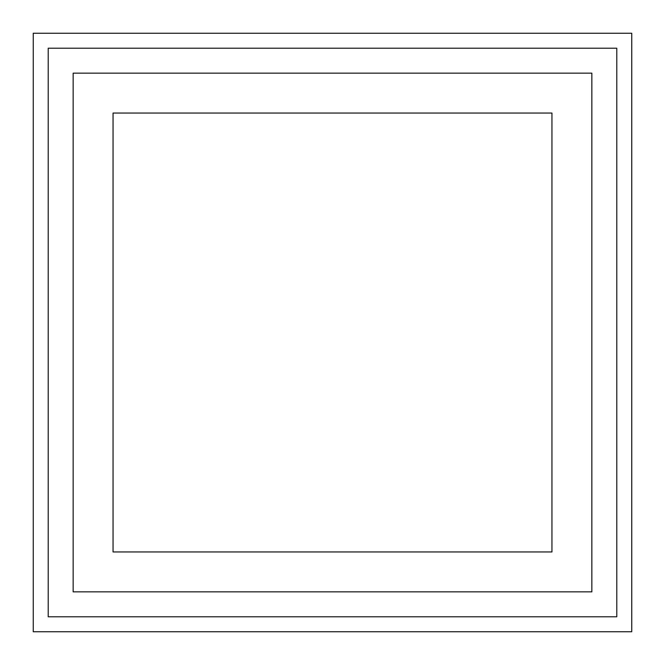 <?xml version="1.0" encoding="UTF-8"?>
<svg xmlns="http://www.w3.org/2000/svg" width="665" height="665" viewBox="0 0 665 665"><rect width="100%" height="100%" fill="white"/><g stroke="black" fill="none" stroke-linecap="round" stroke-linejoin="round"><path stroke-width="1" d="M33.25 631.75L631.75 631.75L631.75 33.25L33.25 33.25L33.25 631.75M48.213 48.213L48.213 616.788L616.788 616.788L616.788 48.213L48.213 48.213M73.15 73.15L73.15 591.85L591.85 591.85L591.85 73.15L73.15 73.15M551.95 551.95L551.95 113.05L113.05 113.05L113.05 551.95L551.95 551.95"/></g></svg>
